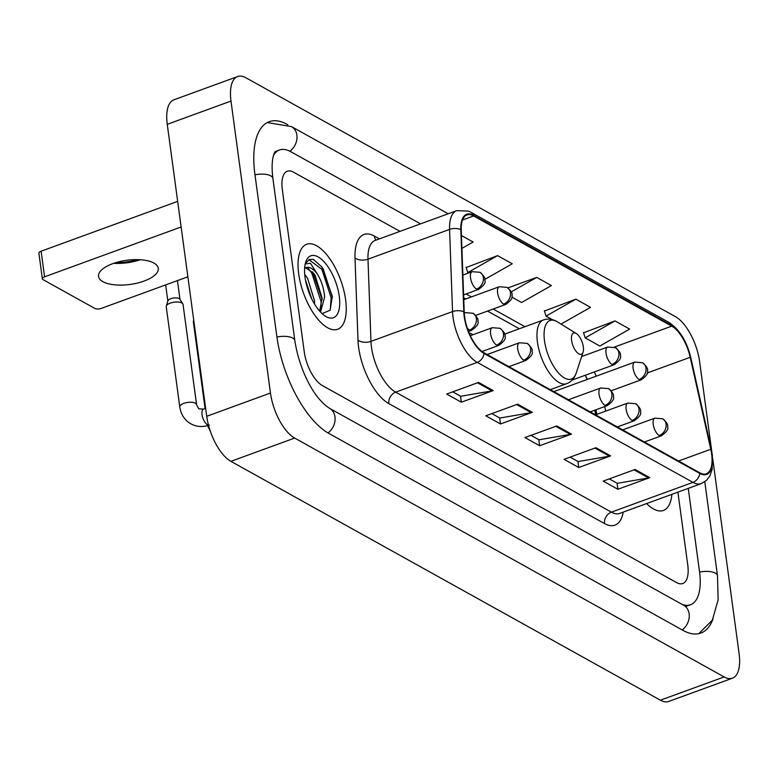 <?xml version="1.0" encoding="UTF-8"?>
<svg xmlns="http://www.w3.org/2000/svg" width="778" height="778" viewBox="0 0 778 778"><rect width="100%" height="100%" fill="white"/><g stroke="black" fill="none" stroke-linecap="round" stroke-linejoin="round"><path stroke-width="1.17" d="M473.034 334.725A49.928 21.726 70 0 0 469.105 332.916M587.098 379.499A37.684 16.396 70 0 0 585.367 375.229M595.802 414.732L594.791 410.191M345.626 299.831A45.221 19.683 70 0 0 306.649 244.292A45.221 19.683 70 0 0 298.664 273.71A45.221 19.683 70 0 0 337.642 329.25A45.221 19.683 70 0 0 345.626 299.831A45.221 19.683 70 0 0 306.649 244.292A45.221 19.683 70 0 0 298.664 273.71A45.221 19.683 70 0 0 337.642 329.25A45.221 19.683 70 0 0 345.626 299.831M711.646 454.138A30.148 13.119 -110 0 1 706.327 473.753A30.148 13.119 -110 0 1 699.694 472.752L483.965 352.774A30.148 13.119 -110 0 1 464.213 312.134L461.237 229.948A30.148 13.119 -110 0 1 466.956 214.942A30.148 13.119 -110 0 1 473.598 215.944L671.735 326.138A30.148 13.119 -110 0 1 690.203 357.287L710.771 449.266A30.148 13.119 -110 0 1 711.646 454.138M712.045 454.352A30.896 13.45 70 0 0 711.141 449.353L690.572 357.384A30.896 13.45 70 0 0 671.638 325.457L473.51 215.263A30.896 13.45 70 0 0 460.829 229.617L463.805 311.803A30.896 13.45 70 0 0 484.052 353.455L699.782 473.432A30.896 13.45 70 0 0 712.045 454.352M478.538 382.416L446.669 394.047L461.344 402.207L493.213 390.575L478.538 382.416M452.738 391.83L460.712 396.265L492.095 390.877A7.537 6.059 -60.9 0 0 493.213 390.575M460.527 396.158L461.344 402.207M517.671 404.181L485.803 415.812L500.478 423.971L532.346 412.34L517.671 404.181M491.871 413.595L499.846 418.029L531.228 412.641A7.537 6.059 -60.9 0 0 532.346 412.34M499.661 417.932L500.478 423.971M635.081 469.474L603.203 481.105L617.888 489.265L649.756 477.643L635.081 469.474M609.281 478.888L617.246 483.323L648.628 477.945A7.537 6.059 -60.9 0 0 649.756 477.643M617.061 483.226L617.888 489.265M595.938 447.71L564.069 459.341L578.744 467.5L610.613 455.879L595.938 447.71M570.148 457.124L578.112 461.558L609.495 456.171A7.537 6.059 -60.9 0 0 610.613 455.879M577.928 461.461L578.744 467.5M556.805 425.945L524.936 437.576L539.611 445.736L571.48 434.114L556.805 425.945M531.014 435.359L538.979 439.794L570.362 434.406A7.537 6.059 -60.9 0 0 571.48 434.114M538.794 439.696L539.611 445.736M646.606 503.57A45.221 19.683 70 0 0 663.44 510.446A45.221 19.683 70 0 0 671.891 494.341A45.221 19.683 70 0 1 663.44 510.446A45.221 19.683 70 0 1 646.606 503.57M304.247 351.831A28.261 12.302 70 0 0 322.393 385.596L676.559 582.576A28.261 12.302 70 0 0 682.783 583.51A28.261 12.302 70 0 0 687.771 565.129L677.901 492.143L687.771 565.129A28.261 12.302 70 0 1 682.783 583.51A28.261 12.302 70 0 1 676.559 582.576L322.393 385.596A28.261 12.302 70 0 1 304.247 351.831L282.317 189.618L304.247 351.831M399.97 231.367L293.53 172.171A28.261 12.302 70 0 0 287.306 171.228A28.261 12.302 70 0 0 282.317 189.618A28.261 12.302 70 0 1 287.306 171.228A28.261 12.302 70 0 1 293.53 172.171L399.97 231.367M461.899 248.415L473.131 242.026L461.432 235.53M561.026 324.095L590.531 307.329L575.856 299.16L544.415 311.035M614.99 320.925L585.173 337.876L599.848 346.035L629.665 329.094L614.99 320.925L583.558 332.799M484.752 279.428L512.264 263.791L497.589 255.631L466.148 267.506M511.798 297.07L521.581 302.506L551.398 285.565L536.723 277.396L507.937 287.899M536.723 277.396L511.165 291.925M575.856 299.16L546.039 316.111L552.448 319.67M546.039 316.111L544.308 310.675M585.173 337.876L583.442 332.439M497.589 255.631L467.773 272.582L468.521 273M467.773 272.582L466.041 267.146M681.917 604.292A50.871 22.144 70 0 0 690.533 604.749A50.871 22.144 70 0 0 699.51 571.655L688.248 488.37M420.548 223.86L290.758 151.681A50.871 22.144 70 0 0 279.555 149.989A50.871 22.144 70 0 0 273.486 155.483M711.782 451.61L699.626 361.702A37.684 16.396 70 0 0 675.44 316.665L245.936 77.8A37.684 16.396 70 0 0 237.64 76.545A37.684 16.396 70 0 0 230.988 101.062L270.462 393.036A37.684 16.396 70 0 0 294.648 438.072L724.153 676.948A37.684 16.396 70 0 0 732.448 678.192A37.684 16.396 70 0 0 739.1 653.676L712.716 458.534M237.64 76.545L173.902 99.808A37.684 16.396 70 0 0 167.251 124.324L206.724 416.298A37.684 16.396 70 0 0 230.91 461.335L660.415 700.2A37.684 16.396 70 0 0 668.71 701.455L732.448 678.192M287.821 124.772L287.063 124.354A81.009 35.263 70 0 0 269.227 121.669A81.009 35.263 70 0 0 254.921 174.379L276.861 336.592A81.009 35.263 70 0 0 328.851 433.414L683.016 630.384A81.009 35.263 70 0 0 700.861 633.068A81.009 35.263 70 0 0 713.056 618.792M587.05 379.518A37.684 16.396 70 0 0 585.319 375.239M595.754 414.752L594.732 410.21M571.597 340.385A11.3 4.921 70 0 0 577.052 352.463A11.3 4.921 70 0 0 583.092 352.123A11.3 4.921 70 0 0 583.335 346.91A11.3 4.921 70 0 0 576.303 333.538A11.3 4.921 70 0 0 571.597 340.385M205.071 408.547L193.343 321.791A8.48 3.433 -7.7 0 1 193.401 321.139A8.48 3.433 -7.7 0 1 193.771 320.448M170.236 303.128A8.48 3.433 -7.7 0 1 181.809 302.963A8.48 3.433 -7.7 0 1 182.811 303.838A8.48 3.433 -7.7 0 1 183.044 304.441L196.591 404.677A8.48 3.433 -7.7 0 0 195.628 403.354A8.48 3.433 -7.7 0 0 195.366 403.189A8.48 3.433 -7.7 0 0 185.679 402.79A8.48 3.433 -7.7 0 0 179.786 406.943L166.239 306.717A8.48 3.433 -7.7 0 1 166.298 306.075A8.48 3.433 -7.7 0 1 170.236 303.128M166.298 306.075L167.922 300.814A6.127 2.48 -7.7 0 1 170.771 298.694A6.127 2.48 -7.7 0 1 179.125 298.567A6.127 2.48 -7.7 0 1 179.854 299.199L182.811 303.838M115.689 262.672A37.684 15.239 172.3 0 0 138.095 259.648M140.176 259.735A30.148 12.195 -7.7 0 1 113.714 263.314M102.91 281.665A30.148 12.195 172.3 0 0 137.327 283.085A30.148 12.195 172.3 0 0 158.284 268.322A30.148 12.195 172.3 0 0 153.908 263.061A30.148 12.195 172.3 0 0 119.491 261.641A30.148 12.195 172.3 0 0 98.534 276.404A30.148 12.195 172.3 0 0 102.91 281.665M44.589 276.822A4.707 1.906 172.3 0 0 42.362 278.806L38.9 253.2A4.707 1.906 -7.7 0 1 41.117 251.206L44.589 276.822L181.128 226.991M177.666 201.376L41.117 251.206M42.362 278.806A4.707 1.906 172.3 0 0 43.043 279.633L94.897 308.467A4.707 1.906 172.3 0 0 101.335 308.38L187.868 276.803M304.713 274.342L307.592 278.32L314.516 300.823L314.584 304.12M305.443 279.866L311.706 298.849M305.2 264.014L310.451 263.285L317.093 273.661A23.554 10.25 70 0 0 306.104 267.554A23.554 10.25 70 0 0 304.616 268.449M317.093 273.661C321.343 280.372 323.862 288.191 324.64 297.128L320.517 312.056M305.569 267.797L313.602 273.214L315.178 275.548L322.102 298.013L319.651 311.103M322.082 313.612L330.105 310.247L332.362 296.399L321.81 266.922L313.32 259.375L309.362 259.473L305.268 263.713M339.266 296.292A32.968 14.354 70 0 0 323.347 261.048A32.968 14.354 70 0 0 305.735 262.04A32.968 14.354 70 0 0 305.025 277.25A32.968 14.354 70 0 0 325.525 316.267A32.968 14.354 70 0 0 339.266 296.292M308.944 259.648L321.868 269.324L331.156 297.848L330.251 309.994M308.137 268.186L311.745 273.02L321.042 301.533L321.09 308.069M321.684 266.747L323.133 268.867L332.42 297.313M312.6 271.93L322.18 299.666M305.705 281.276L311.219 297.838M623.266 512.08A47.098 20.5 -110 0 1 604.564 523.584L388.835 403.607A9.424 7.576 119.1 0 1 395.652 392.161L611.382 512.148A37.684 16.396 70 0 0 619.677 513.392L619.628 513.412M388.835 403.607A47.098 20.5 -110 0 1 358.609 347.319A47.098 20.5 -110 0 1 357.977 340.112L355.001 257.926A47.098 20.5 -110 0 1 374.315 236.045L379.401 238.875M371.466 347.134A37.684 16.396 70 0 0 395.652 392.161L477.235 362.392A37.684 16.396 -110 0 1 452.543 311.599L449.567 229.413A37.684 16.396 -110 0 1 456.725 210.653L375.142 240.431A37.684 16.396 70 0 0 367.984 259.181L370.96 341.367A37.684 16.396 70 0 0 371.466 347.134M699.782 473.432A9.424 7.576 -60.9 0 1 692.965 482.37A37.684 16.396 -110 0 0 701.26 483.624L706.473 480.376L709.925 475.776L712.133 469.484L712.356 455.12L711.393 449.762A9.424 2.441 167.4 0 0 711.141 449.353M711.393 449.762L690.825 357.783C686.76 341.163 679.457 329.366 668.895 322.403A9.424 7.576 119.1 0 1 671.638 325.457M473.51 215.263A9.424 7.576 -60.9 0 0 470.758 212.209L468.482 211.11L456.725 210.653M460.829 229.617A9.424 5.067 177.9 0 0 449.567 229.413L367.984 259.181A9.424 5.067 -2.1 0 1 355.001 257.926M463.805 311.803A9.424 5.067 177.9 0 0 452.543 311.599L370.96 341.367A9.424 5.067 -2.1 0 1 357.977 340.112M484.052 353.455A9.424 7.576 119.1 0 1 477.235 362.392L692.965 482.37L611.382 512.148A9.424 7.576 119.1 0 0 604.564 523.584M376.095 240.081A9.424 7.576 119.1 0 1 374.315 236.045M473.598 215.944L462.521 219.989M710.771 449.266L678.581 461.014M690.203 357.287L647.199 372.983M605.722 411.105L604.71 406.573M596.288 376.144A30.148 13.119 70 0 0 594.178 372.01M671.735 326.138L614.299 347.095M524.965 326.702L493.174 309.022M471.4 296.914L466.071 293.948M555.803 426.315L570.362 434.406M594.937 448.079L609.495 456.171M634.07 469.844L648.628 477.945M516.67 404.55L531.228 412.641M477.536 382.786L492.095 390.877M328.053 432.947A15.074 12.127 -60.9 0 0 329.551 408.324C312.202 397.15 298.771 366.798 294.843 340.667L272.903 178.463C270.17 156.952 275.509 150.961 275.373 151.409M276.91 337.01A15.074 6.098 -7.7 0 1 292.654 338.041A15.074 6.098 -7.7 0 1 294.843 340.667M254.98 174.797A15.074 6.098 -7.7 0 1 270.715 175.828A15.074 6.098 -7.7 0 1 272.903 178.463M267.233 122.564L291.458 126.59A15.074 12.127 119.1 0 1 289.931 151.233M698.77 633.671L712.376 620.115L718.133 599.789L717.491 575.73A15.074 6.098 172.3 0 0 715.303 573.104A15.074 6.098 172.3 0 0 699.568 572.073M682.209 629.937A15.074 12.127 -60.9 0 0 683.716 605.294L329.551 408.324M230.91 461.335L294.648 438.072M206.724 416.298L270.462 393.036M167.251 124.324L230.988 101.062M660.415 700.2L724.153 676.948M504.601 334.132L543.414 319.972C548.062 318.377 552.75 319.029 557.486 321.907A31.149 13.557 70 0 0 544.503 340.774A31.149 13.557 70 0 0 559.538 374.082A31.149 13.557 70 0 0 576.187 373.148L583.092 352.123M543.414 319.972A33.911 14.763 70 0 0 537.433 342.038A33.911 14.763 70 0 0 566.666 383.69C571.246 381.91 574.417 378.4 576.187 373.148M659.258 435.524A9.424 4.104 70 0 0 661.329 435.836C666.727 431.926 668.788 428.902 667.524 426.772C668.39 425.031 666.775 422.357 662.681 418.749A9.424 7.576 119.1 0 1 666.075 424.078A9.424 7.576 -60.9 0 1 659.258 435.524A9.424 4.104 70 0 1 653.209 424.263A9.424 4.104 70 0 1 654.872 418.136L662.681 418.749M632.154 420.451A9.424 4.104 70 0 0 634.235 420.762C639.623 416.852 641.685 413.828 640.42 411.698C641.286 409.957 639.672 407.283 635.587 403.675A9.424 7.576 119.1 0 1 638.971 409.004A9.424 7.576 -60.9 0 1 632.154 420.451A9.424 4.104 70 0 1 626.115 409.189A9.424 4.104 70 0 1 627.778 403.062L635.587 403.675M605.06 405.377A9.424 4.104 70 0 0 607.132 405.688C612.529 401.779 614.591 398.754 613.317 396.624C614.182 394.884 612.578 392.219 608.484 388.601A9.424 7.576 119.1 0 1 611.868 393.931A9.424 7.576 -60.9 0 1 605.06 405.377A9.424 4.104 70 0 1 599.011 394.115A9.424 4.104 70 0 1 600.674 387.989L608.484 388.601M523.759 360.156A9.424 4.104 70 0 0 525.831 360.467C531.218 356.557 533.29 353.543 532.016 351.403C532.881 349.672 531.267 346.998 527.183 343.39A9.424 7.576 119.1 0 1 530.567 348.709A9.424 7.576 -60.9 0 1 523.759 360.156A9.424 4.104 70 0 1 517.71 348.904A9.424 4.104 70 0 1 519.373 342.767L527.183 343.39M496.656 345.082A9.424 4.104 70 0 0 498.727 345.403C504.125 341.484 506.186 338.469 504.922 336.329C505.788 334.598 504.173 331.924 500.079 328.316A9.424 7.576 119.1 0 1 503.463 333.645A9.424 7.576 -60.9 0 1 496.656 345.082A9.424 4.104 70 0 1 490.607 333.83A9.424 4.104 70 0 1 492.27 327.703L500.079 328.316M469.552 330.018A9.424 4.104 70 0 0 471.633 330.329C477.021 326.42 479.083 323.395 477.818 321.265C478.684 319.525 477.07 316.85 472.975 313.242A9.424 7.576 119.1 0 1 476.369 318.572A9.424 7.576 -60.9 0 1 469.552 330.018A9.424 4.104 70 0 1 467.218 327.859M196.591 404.677L198.75 408.839L203.525 409.102A8.48 3.686 70 0 0 202.027 414.616A8.48 3.686 70 0 0 207.191 424.584A8.48 3.686 70 0 0 208.485 425.109M464.252 312.96L465.166 312.63A9.424 4.104 70 0 0 464.272 313.31M639.156 379.489A9.424 4.104 70 0 0 641.228 379.8C646.615 375.891 648.687 372.876 647.413 370.736C648.278 369.005 646.664 366.331 642.579 362.723A9.424 7.576 119.1 0 1 645.964 368.052A9.424 7.576 -60.9 0 1 639.156 379.489A9.424 4.104 70 0 1 633.107 368.237A9.424 4.104 70 0 1 634.77 362.101L642.579 362.723M612.053 364.415A9.424 4.104 70 0 0 614.124 364.736C619.521 360.817 621.583 357.802 620.319 355.672C621.184 353.932 619.57 351.257 615.476 347.649A9.424 7.576 119.1 0 1 618.86 352.979A9.424 7.576 -60.9 0 1 612.053 364.415A9.424 4.104 70 0 1 606.004 353.163A9.424 4.104 70 0 1 607.667 347.037L615.476 347.649M503.648 304.13A9.424 4.104 70 0 0 505.719 304.441C511.117 300.532 513.179 297.507 511.914 295.377C512.78 293.646 511.165 290.972 507.071 287.364A9.424 7.576 119.1 0 1 510.465 292.684A9.424 7.576 -60.9 0 1 503.648 304.13A9.424 4.104 70 0 1 497.599 292.868A9.424 4.104 70 0 1 499.262 286.742L507.071 287.364M476.544 289.056A9.424 4.104 70 0 0 478.626 289.367C484.013 285.458 486.075 282.443 484.811 280.304C485.676 278.573 484.062 275.898 479.977 272.29A9.424 7.576 119.1 0 1 483.362 277.61A9.424 7.576 -60.9 0 1 476.544 289.056A9.424 4.104 70 0 1 470.505 277.804A9.424 4.104 70 0 1 472.168 271.668L479.977 272.29M668.895 322.403L470.758 212.209M701.26 483.624L619.677 513.392M587.351 379.411L585.377 375.22M519.325 328.763L487.534 311.083M465.759 298.966L463.688 297.818M596.891 414.334L595.88 409.792M291.458 126.59L448.206 213.765M686.42 606.354L683.716 605.294M704.79 481.767L717.491 575.73M275.237 151.564L279.555 149.989M685.515 606.577L690.533 604.749M550.289 389.661L566.666 383.69M576.303 333.538L557.486 321.907M644.408 442.011L661.329 435.836M622.633 429.894L654.872 418.136M617.314 426.937L634.235 420.762M595.54 414.83L627.778 403.062M590.21 411.863L607.132 405.688M568.436 399.756L600.674 387.989M508.909 366.642L525.831 360.467M487.135 354.535L519.373 342.767M482.01 351.5L498.727 345.403M207.629 425.585L210.673 432.198M470.34 335.697L492.27 327.703M193.722 320.098L193.401 321.139M179.786 406.943C180.72 413.575 183.783 418.827 188.996 422.707C195.278 426.821 202.066 427.589 209.34 425.031M468.512 331.467L471.633 330.329M165.665 284.904L167.844 301.047M205.645 408.333L203.525 409.102M465.166 312.63L472.975 313.242M177.442 280.605L179.981 299.413M611.129 390.789L641.228 379.8M553.839 391.635L634.77 362.101M572.2 380.034L614.124 364.736M581.643 356.528L607.667 347.037M475.621 315.43L505.719 304.441M463.756 299.695L499.262 286.742M463.581 294.862L478.626 289.367M462.871 275.062L472.168 271.668"/></g></svg>

